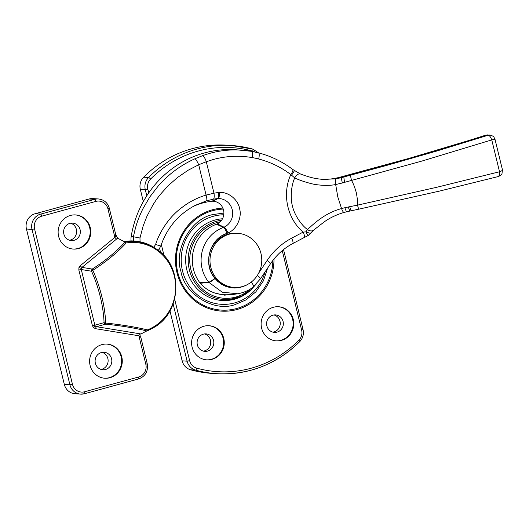 <?xml version="1.0" encoding="UTF-8"?>
<svg xmlns="http://www.w3.org/2000/svg" width="529" height="529" viewBox="0 0 529 529"><rect width="100%" height="100%" fill="white"/><g stroke="black" fill="none" stroke-linecap="round" stroke-linejoin="round"><path stroke-width="0.79" d="M208.743 325.705A17.107 16.333 -86.3 0 1 223.602 341.265A17.107 16.333 -86.3 0 1 211.355 359.303A17.107 16.333 -86.3 0 1 206.515 359.846M207.527 351.111A8.762 8.365 -86.3 0 1 204.895 351.382A8.762 8.365 -86.3 0 1 197.112 342.091A8.762 8.365 -86.3 0 1 206.032 333.892A8.762 8.365 -86.3 0 1 213.795 341.787A8.762 8.365 -86.3 0 1 207.527 351.111M278.247 306.727A17.107 16.333 -86.3 0 1 293.126 324.839A17.107 16.333 -86.3 0 1 276.026 340.861M272.904 315.178A8.762 8.365 93.7 0 0 266.636 324.502A8.762 8.365 93.7 0 0 274.399 332.397A8.762 8.365 93.7 0 0 277.037 332.133A8.762 8.365 93.7 0 0 283.306 322.809A8.762 8.365 93.7 0 0 275.543 314.907A8.762 8.365 93.7 0 0 272.904 315.178M226.597 145.177A114.337 109.166 93.7 0 0 143.65 177.182A12.517 11.955 93.7 0 0 140.33 189.329L145.283 189.653A12.517 11.955 -86.3 0 1 148.603 177.499A114.337 109.166 -86.3 0 1 197.152 148.993A114.337 109.166 -86.3 0 1 231.55 145.501A114.337 109.166 -86.3 0 1 252.677 149.079A2.09 0.608 -74.5 0 1 252.71 149.085L231.55 145.501L226.597 145.177M282.255 250.62L301.636 330.103A10.435 9.958 -86.3 0 1 298.872 340.233A2.09 0.417 -135.2 0 1 299.731 341.661A2.09 0.417 -135.2 0 1 299.626 341.688A114.337 109.166 -86.3 0 1 216.685 373.692L211.726 373.368A114.337 109.166 -86.3 0 1 190.605 369.784A12.517 11.955 -86.3 0 1 182.148 360.851L169.948 310.821M143.319 201.582L140.33 189.329M203.354 351.124A8.762 8.365 93.7 0 0 204.432 350.912A8.762 8.365 93.7 0 0 210.734 342.402A8.762 8.365 93.7 0 0 204.472 333.938M272.865 332.146A8.762 8.365 93.7 0 0 273.943 331.928A8.762 8.365 93.7 0 0 280.244 323.424A8.762 8.365 93.7 0 0 273.982 314.96M203.903 326.248A17.107 16.333 93.7 0 0 191.67 344.445A17.107 16.333 93.7 0 0 206.826 359.865A17.107 16.333 93.7 0 0 224.236 343.857A17.107 16.333 93.7 0 0 209.054 325.725A17.107 16.333 93.7 0 0 203.903 326.248M273.414 307.263A17.107 16.333 93.7 0 0 261.174 325.467A17.107 16.333 93.7 0 0 276.336 340.888A17.107 16.333 93.7 0 0 293.747 324.879A17.107 16.333 93.7 0 0 278.558 306.741A17.107 16.333 93.7 0 0 273.414 307.263M223.899 213.048L213.015 214.556C191.134 218.464 173.605 249.483 180.911 271.351C184.515 294.23 214.033 312.401 234.969 304.618L245.879 299.956L255.811 291.882L263.429 280.806L267.654 268.038M215.277 293.178L224.521 295.162L234.426 294.283M78.49 248.551A17.107 16.333 93.7 0 0 90.723 230.346A17.107 16.333 93.7 0 0 75.568 214.926A17.107 16.333 93.7 0 0 58.157 230.935A17.107 16.333 93.7 0 0 73.346 249.073A17.107 16.333 93.7 0 0 78.49 248.551M73.035 249.047A17.107 16.333 93.7 0 0 77.869 248.511A17.107 16.333 93.7 0 0 90.122 230.465A17.107 16.333 93.7 0 0 75.257 214.906M69.914 223.357A8.762 8.365 93.7 0 0 63.645 232.681A8.762 8.365 93.7 0 0 71.408 240.583A8.762 8.365 93.7 0 0 80.329 232.383A8.762 8.365 93.7 0 0 72.546 223.093A8.762 8.365 93.7 0 0 69.914 223.357M69.564 240.239A8.762 8.365 93.7 0 0 76.612 232.138A8.762 8.365 93.7 0 0 70.674 223.192M101.052 369.414A8.762 8.365 93.7 0 0 101.819 369.242A8.762 8.365 93.7 0 0 108.121 360.904A8.762 8.365 93.7 0 0 102.163 352.367M105.535 369.487A8.762 8.365 93.7 0 0 111.804 360.163A8.762 8.365 93.7 0 0 104.034 352.268A8.762 8.365 93.7 0 0 95.121 360.467A8.762 8.365 93.7 0 0 102.897 369.758A8.762 8.365 93.7 0 0 105.535 369.487M106.746 344.081A17.107 16.333 -86.3 0 1 121.61 359.641A17.107 16.333 -86.3 0 1 109.358 377.68A17.107 16.333 -86.3 0 1 104.524 378.222M109.979 377.719A17.107 16.333 93.7 0 0 122.212 359.522A17.107 16.333 93.7 0 0 107.056 344.101A17.107 16.333 93.7 0 0 89.646 360.11A17.107 16.333 93.7 0 0 104.835 378.242A17.107 16.333 93.7 0 0 109.979 377.719M92.912 198.6A12.517 11.955 93.7 0 0 89.143 198.983L35.079 213.749L40.654 214.113L94.717 199.347A12.517 11.955 -86.3 0 1 98.48 198.964L92.912 198.6M115.791 234.783L109.351 208.327C107.685 202.772 104.061 199.651 98.48 198.964M89.143 198.983L94.717 199.347A2.09 0.589 74.7 0 1 95.828 201.404A10.435 9.958 -86.3 0 1 107.942 208.862L114.892 237.369C115.758 235.894 115.996 234.896 115.613 234.387L117.603 238.143L124.064 241.555A46.592 44.482 -86.3 0 1 153.78 247.255M145.951 331.333L146.738 330.909C134.763 327.987 121.075 325.732 105.661 324.158A2.09 1.891 -105.4 0 1 104.068 322.644C103.763 314.563 102.507 305.96 100.305 296.829C98.057 287.697 95.127 279.16 91.537 271.225A2.09 1.858 -80.5 0 1 92.238 269.082C105.238 260.79 116.188 251.797 125.089 242.097L125.181 242.15A46.043 43.96 -86.3 0 1 157.979 250.164C184.013 268.077 181.044 313.611 152.907 328L152.173 328.416A46.592 44.482 -86.3 0 1 145.951 331.333L140.965 333.997L140.78 337.608C140.939 337.198 140.304 336.583 138.876 335.763L145.825 364.269A10.435 9.958 -86.3 0 1 138.631 376.998L84.574 391.764A2.09 0.589 74.7 0 1 84.501 393.735A2.09 0.589 74.7 0 1 84.442 393.741A12.517 11.955 -86.3 0 1 80.679 394.125L75.105 393.761A12.517 11.955 -86.3 0 1 64.333 384.431L26.45 229.024A12.517 11.955 -86.3 0 1 35.079 213.749M125.089 242.097L124.064 241.555M140.78 337.608L140.767 337.271M152.907 328A46.043 43.96 -86.3 0 1 146.811 330.863L146.738 330.909M146.811 330.863L147.393 329.891A45.17 43.127 93.7 0 0 174.339 276.171A45.17 43.127 93.7 0 0 126.2 242.956A62.832 21.16 -34.6 0 1 92.82 270.279L92.238 269.082L81.982 267.37A2.09 0.463 50.7 0 1 80.249 265.717L114.892 237.369A2.09 0.463 -129.3 0 0 116.625 239.029L81.982 267.37L81.301 268.335L81.281 269.519L78.847 270.002L92.416 325.659L93.573 327.682L95.604 328.694A2.09 0.615 99.3 0 1 96.443 326.691L139.722 333.759A2.09 0.615 -80.7 0 0 138.876 335.763L95.604 328.694M126.2 242.956L125.181 242.15M140.754 337.013L147.234 363.74L145.825 364.269M147.393 329.891A62.832 10.573 -173.8 0 0 105.688 323.08A65.292 27.455 73.8 0 0 101.826 296.571A65.292 27.455 73.8 0 0 92.82 270.279A2.09 0.608 155.7 0 0 91.537 271.225L81.281 269.519L94.85 325.176L92.416 325.659M94.85 325.176L95.405 326.195L96.443 326.691L105.661 324.158L105.688 323.08A2.09 0.965 -2.2 0 1 104.068 322.644L94.85 325.176M131.099 240.913A15.645 14.938 -86.3 0 1 131.205 236.357A103.988 99.28 -86.3 0 1 235.808 149.74L251.546 151.32A6.262 1.851 99.9 0 0 251.487 151.307A103.988 99.28 93.7 0 0 241.383 150.104A103.988 99.28 93.7 0 0 202.514 155.691A6.262 1.719 70 0 1 206.303 161.722L213.432 159.454C226.28 155.976 239.247 155.361 252.326 157.602A77.201 73.71 -86.3 0 1 258.707 159.024C259.501 155.129 259.382 153.066 258.344 152.835L258.45 152.848C270.914 156.088 282.347 161.623 292.742 169.459A6.262 1.574 127.1 0 1 290.824 174.57C281.884 193.905 287.187 218.755 303.13 232.112A6.262 1.607 62.2 0 1 304.195 237.528L292.729 243.578A6.262 1.607 62.2 0 0 291.664 238.162C281.745 243.466 273.572 250.885 267.145 260.42L258.608 273.228M202.514 155.691L194.917 158.779C187.226 162.277 180.31 166.384 174.18 171.112C169.214 174.742 163.851 179.761 158.098 186.162L149.879 196.854L142.916 208.757C138.281 218.351 136.046 224.395 133.487 236.509L133.315 240.959M222.934 294.587A37.559 35.86 -86.3 0 1 222.821 294.58A37.559 35.86 -86.3 0 1 221.254 294.441C212.949 293.403 205.953 289.68 200.26 283.266A10.587 10.104 -86.3 0 1 199.744 282.618A37.466 35.774 -86.3 0 1 216.546 224.21A20499.021 5586.425 161.7 0 1 223.45 227.444A34.411 32.858 93.7 0 0 208.73 282.182L206.33 282.651L199.744 282.618M192.973 206.568A64.809 61.88 93.7 0 1 211.779 201.265L212.625 201.218A11.902 11.36 93.7 0 1 223.641 210.522A11.902 11.36 93.7 0 1 217.326 223.879L216.546 224.21M211.779 201.265L217.498 198.593A67.864 64.796 93.7 0 0 213.352 199.182L206.541 200.802L195.108 205.411M217.326 223.879L224.045 227.199A14.957 14.276 93.7 0 0 232.35 210.244A14.957 14.276 93.7 0 0 218.107 198.554L212.625 201.218M200.26 283.266L208.895 282.393L222.299 292.226L238.01 293.787C244.914 292.239 250.038 289.872 253.398 286.685L260.513 278.743A6.262 0.965 33.7 0 0 257.292 275.49M237.997 293.787C230.842 294.726 225.87 294.997 223.073 294.593L221.254 294.441M195.274 205.331C178.491 214.238 167.005 227.807 160.803 246.025L155.592 244.524C159.388 232.145 167.931 220.262 174.114 214.271C177.466 210.806 182.029 207.17 187.808 203.354C193.733 199.704 199.823 196.947 206.085 195.075L213.974 193.191L206.303 161.722L198.686 164.75L188.086 170.259L177.44 177.559L168.235 185.666L160.651 194.057C159.117 195.909 156.029 199.922 152.736 205.298L146.943 216.275L143.147 225.976L139.973 237.99L140.059 241.806M292.742 169.459L300.637 174.067C311.369 177.989 315.806 178.756 323.007 179.397L336.034 178.828L341.635 177.585A66.33 57.317 -6 0 1 344.035 176.911L385.872 165.637L436.465 151.115L488.221 135.212L485.986 135.074C443.123 148.801 397.834 161.993 350.125 174.636L336.16 178.154C331.848 179.007 327.623 179.391 323.477 179.318L323.563 179.318M323.477 179.318L323.517 179.318C328.899 179.45 334.5 178.709 340.319 177.103L340.425 177.096M291.664 238.162L303.13 232.112L305.868 231.861L307.521 229.54C301.087 225.123 293.926 213.842 292.491 206.112C290.156 198.626 291.188 185.097 294.752 177.962L290.824 174.57C281.084 167.23 270.379 162.046 258.707 159.024M155.592 244.524L153.708 247.314M305.868 231.861A6.262 0.476 65.2 0 0 308.103 235.597L304.195 237.528M294.269 170.602A6.262 0.549 126.7 0 1 291.446 175.311M300.637 174.067A6.262 4.166 110.5 0 0 294.752 177.962C299.48 180.204 305.418 182.207 312.566 183.96C317.294 185.071 327.801 186.155 335.677 184.548L337.786 196.874L341.555 208.545C334.976 210.337 328.648 213.233 322.571 217.227C315.74 221.757 309.954 227.291 307.521 229.54A6.262 4.589 -128.8 0 0 313.604 230.148L308.103 235.597M341.754 176.772L344.035 176.911A6.262 0.774 75.5 0 0 344.716 182.3L351.494 180.449C353.068 182.862 354.688 186.988 356.354 192.814C357.485 199.261 357.869 203.374 357.511 205.14L349.735 206.68A44.575 31.442 -3.8 0 0 348.34 206.971A6.262 0.939 77.2 0 0 350.172 210.985L344.101 212.42C336.563 214.655 329.951 217.803 324.251 221.863L313.604 230.148M306.146 231.689A6.262 1.812 33.2 0 0 311.224 232.899M489.914 135.021A5.217 4.979 93.7 0 0 488.221 135.212C489.418 135.338 490.601 136.905 491.765 139.907A5.217 0.622 -17.3 0 1 495.051 139.484C493.345 136.713 495.091 136.753 489.914 135.021L485.708 135.16M339.42 177.433L341.635 177.585A6.262 0.899 73.7 0 0 342.389 182.968L335.677 184.548A6.262 1.422 80.5 0 1 336.034 178.828M344.101 212.42A6.262 1.481 74.5 0 1 341.555 208.545L344.895 207.725A98.566 9.224 -13.2 0 0 348.34 206.971M342.389 182.968A62.376 53.012 -3.5 0 1 344.716 182.3M344.895 207.725C345.761 210.542 346.469 211.858 347.024 211.66M351.401 210.694A6.262 0.807 -101.6 0 1 351.342 210.727A6.262 0.807 -101.6 0 1 349.735 206.68M350.172 210.985L358.655 209.206L357.511 205.14L436.815 187.273L499.528 171.753C500.024 173.763 499.614 175.357 498.285 176.527M495.051 139.484L502.431 169.776A5.217 1.567 170.1 0 1 499.528 171.753L491.765 139.907L422.459 160.902L351.494 180.449L350.403 175.238M237.64 233.296L236.403 233.216A27.124 25.895 93.7 0 0 208.796 258.595A27.124 25.895 93.7 0 0 232.879 287.346L234.116 287.426A27.124 25.895 93.7 0 0 241.614 286.771A27.124 25.895 93.7 0 0 261.703 258.099A27.124 25.895 93.7 0 0 237.64 233.296A27.124 25.895 93.7 0 0 210.621 266.523A27.124 25.895 93.7 0 0 234.116 287.426M143.65 177.182L148.603 177.499A2.09 0.417 44.8 0 1 150.6 179.04A112.254 107.175 -86.3 0 1 198.263 151.049A112.254 107.175 -86.3 0 1 252.769 151.135A2.09 0.608 -74.5 0 0 252.71 149.085L258.615 152.894M146.784 195.796L145.283 189.653L147.836 189.164A10.435 9.958 -86.3 0 1 150.6 179.04M182.148 360.851L187.101 361.175L173.142 303.937M160.545 252.254L159.652 248.59M190.605 369.784L195.558 370.108A12.517 11.955 -86.3 0 1 187.101 361.175L189.647 360.685L174.643 299.123M301.636 330.103L303.038 329.574C304.016 334.202 302.912 338.229 299.731 341.661C276.29 364.507 248.604 375.187 216.685 373.692L216.685 373.692A114.337 109.166 -86.3 0 1 195.558 370.108A2.09 0.608 -74.5 0 0 196.695 368.131A10.435 9.958 -86.3 0 1 189.647 360.685M252.769 151.135A10.435 9.958 -86.3 0 1 254.793 151.955M164.056 255.712L161.319 244.484M148.735 192.867L147.836 189.164M298.872 340.233A112.254 107.175 -86.3 0 1 196.695 368.131M222.874 208.109A51.584 49.25 93.7 0 0 175.978 267.324A51.584 49.25 93.7 0 0 236.899 309.538A51.584 49.25 93.7 0 0 273.996 259.025M272.878 260.44A50.586 48.298 -86.3 0 1 236.516 308.559A50.586 48.298 -86.3 0 1 177.777 272.409A50.586 48.298 -86.3 0 1 212.658 210.694A50.586 48.298 -86.3 0 1 223.251 209.081M223.78 214.787A44.813 42.789 93.7 0 0 213.418 216.235A44.813 42.789 93.7 0 0 193.197 290.897A44.813 42.789 93.7 0 0 265.055 271.932M222.504 218.775A40.951 39.1 93.7 0 0 215.105 220.024A40.951 39.1 93.7 0 0 186.863 269.988A40.951 39.1 93.7 0 0 234.413 299.249A40.951 39.1 93.7 0 0 250.554 290.249M221.618 220.216A39.847 38.042 93.7 0 0 216.844 221.188A39.847 38.042 93.7 0 0 188.721 266.623A39.847 38.042 93.7 0 0 229.507 299.407A39.847 38.042 93.7 0 0 235.636 298.283M251.05 288.47A38.597 36.851 -86.3 0 1 235.696 297.093A38.597 36.851 -86.3 0 1 190.876 269.512A38.597 36.851 -86.3 0 1 217.492 222.418A38.597 36.851 -86.3 0 1 220.282 221.777M107.942 208.862L109.351 208.327M117.603 238.143L116.625 239.029M26.45 229.024L32.024 229.381A12.517 11.955 -86.3 0 1 40.654 214.113A2.09 0.589 74.7 0 1 41.765 216.169L95.828 201.404M64.333 384.431L69.907 384.795L32.024 229.381L34.57 228.898A10.435 9.958 -86.3 0 1 41.765 216.169M84.554 393.715L138.505 378.976A2.09 0.589 -105.3 0 0 138.565 378.976A2.09 0.589 -105.3 0 0 138.631 376.998M157.979 250.164L157.305 249.655M84.574 391.764A10.435 9.958 -86.3 0 1 72.46 384.312L34.57 228.898M80.249 265.717L78.933 267.641L78.847 270.002M147.234 363.74C148.345 371.252 145.455 376.331 138.565 378.976L84.501 393.735L80.679 394.125A12.517 11.955 -86.3 0 1 69.907 384.795L72.46 384.312M139.722 333.759L140.965 333.997M81.301 268.335L78.933 267.641M93.573 327.682A2.09 0.483 133.6 0 1 95.405 326.195M258.456 152.855L251.546 151.32A6.262 1.851 99.9 0 1 252.326 157.602M139.973 237.99L131.205 236.357M213.352 199.182A6.262 1.812 80 0 0 213.974 193.191A74.053 70.701 -86.3 0 1 218.503 192.543A13.542 12.927 -86.2 0 1 219.561 192.47C228.488 191.729 238.268 199.764 239.697 209.001C242.051 218.021 236.351 229.665 227.959 232.965A13.542 12.934 -86.3 0 1 226.908 233.388C209.405 238.87 202.587 264.222 214.834 278.294L217.657 281.335L221.466 284.225L225.242 286.169L230.499 287.71L234.936 288.067L239.888 287.512L245.615 285.587L249.318 283.458M194.917 158.779A6.262 1.177 65.9 0 1 198.686 164.75L206.085 195.075A6.262 1.263 73.4 0 1 206.541 200.802M219.561 192.47A6.262 1.851 -91.6 0 1 218.107 198.554A8.021 7.578 113.1 0 0 217.498 198.593A6.262 1.838 -96.2 0 0 218.503 192.543M227.959 232.965A6.262 1.653 -114.6 0 0 224.045 227.199L223.45 227.444A6.262 1.719 70.2 0 1 226.908 233.388M215.005 278.505A6.262 1.289 -38.7 0 1 208.895 282.393L208.73 282.182A6.262 1.289 141.3 0 0 214.834 278.294M251.288 282.063A6.262 1.375 50.1 0 1 253.398 286.685M267.145 260.42A6.262 0.965 33.7 0 1 270.498 263.766L260.513 278.743M358.655 209.206L439.282 191.141L498.497 176.501C500.996 175.165 502.16 174.213 501.988 173.638L502.431 169.776M303.038 329.574L283.537 249.576M229.507 299.407L240.801 296.452L250.739 290.084L256.406 283.868M270.498 263.766C276.336 255.097 283.742 248.366 292.729 243.578M160.803 246.025L158.33 250.429M487.685 134.875L409.115 158.35L340.332 177.096"/></g></svg>
